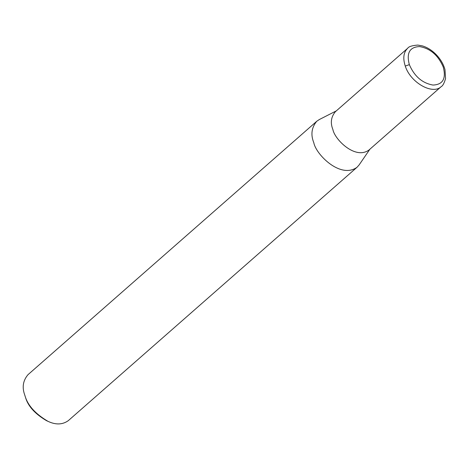 <?xml version="1.0" encoding="UTF-8"?>
<svg xmlns="http://www.w3.org/2000/svg" width="469" height="469" viewBox="0 0 469 469"><rect width="100%" height="100%" fill="white"/><g stroke="black" fill="none" stroke-linecap="round" stroke-linejoin="round"><path stroke-width="0.7" d="M409.349 64.652C414.449 76.406 422.346 83.206 433.034 85.059C442.924 84.619 446.324 78.593 443.228 66.973C438.122 55.213 430.225 48.418 419.538 46.578C409.66 47.017 406.265 53.044 409.349 64.652L405.263 66.053C410.369 82.562 432.688 95.254 441.282 86.554L368.956 150.027C355.268 160.064 334.649 139.393 332.902 129.555C330.211 122.907 331.026 116.969 335.347 111.733L407.708 48.237C403.528 52.27 402.713 58.209 405.263 66.053M336.314 110.883L319.295 119.554L316.727 121.289C311.545 127.574 310.566 134.703 313.796 142.676C315.895 154.483 340.629 179.287 357.061 167.245L359.113 164.93L369.924 149.177M316.727 121.289L28.017 374.661C23.045 380.494 21.932 387.218 24.675 394.816L25.08 396.047C27.812 405.497 35.427 413.922 47.926 421.309C55.747 425.008 62.553 424.779 68.345 420.617L357.061 167.245M24.675 394.816L25.519 397.478C28.023 406.148 35.005 413.869 46.46 420.64L47.926 421.309M441.282 86.554C442.783 85.85 444.202 83.206 445.55 78.616L445.005 69.705C443.475 64.153 440.502 59.088 436.082 54.504C431.896 50.253 427.306 47.375 422.317 45.874L417.803 45.077C412.099 45.528 408.734 46.578 407.708 48.237"/></g></svg>
